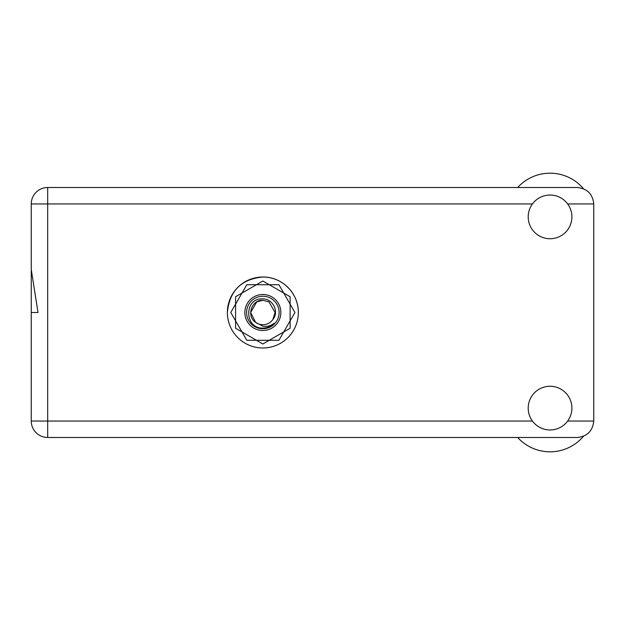 <?xml version="1.0" encoding="UTF-8"?>
<svg xmlns="http://www.w3.org/2000/svg" width="625" height="625" viewBox="0 0 625 625"><rect width="100%" height="100%" fill="white"/><g stroke="black" fill="none" stroke-linecap="round" stroke-linejoin="round"><path stroke-width="0.94" d="M294.953 312.5L278.906 284.711L246.812 284.711L230.766 312.5L246.812 340.289L278.906 340.289L294.953 312.5M31.25 203.953L47.68 203.953L47.68 187.516A16.43 16.43 0 0 0 31.25 203.953L31.25 269.508L38.008 312.5L31.25 312.5L31.25 236.289M298.344 312.5C298.586 293.18 282.055 276.758 262.859 277.016C241.281 279.062 229.453 290.891 227.375 312.5M517.688 187.516A43.703 43.703 0 0 1 583.453 188.703M550.047 429.961A21.852 21.852 0 0 0 571.898 408.117A21.852 21.852 0 0 0 550.047 386.266A21.852 21.852 0 0 0 528.203 408.117A21.852 21.852 0 0 0 550.047 429.961M550.047 238.734A21.852 21.852 0 0 0 571.898 216.883A21.852 21.852 0 0 0 550.047 195.039A21.852 21.852 0 0 0 528.203 216.883A21.852 21.852 0 0 0 550.047 238.734M262.859 277.016A35.484 35.484 0 0 0 227.375 312.5A35.484 35.484 0 0 0 262.859 347.984A35.484 35.484 0 0 0 298.344 312.5A35.484 35.484 0 0 0 262.859 277.016M47.68 187.516L577.32 187.516C587.227 188.562 592.703 194.039 593.75 203.953L593.75 421.047C592.703 430.961 587.227 436.438 577.32 437.484L47.68 437.484A16.43 16.43 0 0 1 31.25 421.047L31.25 312.5M583.453 436.297A43.703 43.703 0 0 1 517.688 437.484M262.859 330.508A18.008 18.008 0 0 1 244.852 312.5A18.008 18.008 0 0 1 262.859 294.492A18.008 18.008 0 0 1 280.859 312.5A18.008 18.008 0 0 1 262.859 330.508M262.859 328.758A16.258 16.258 0 0 1 246.602 312.5A16.258 16.258 0 0 1 262.859 296.242A16.258 16.258 0 0 1 279.117 312.5A16.258 16.258 0 0 1 262.859 328.758M262.82 281.039A31.461 31.461 0 0 1 262.898 281.039L290.086 296.734A31.461 31.461 0 0 1 290.125 296.805L290.125 328.195A31.461 31.461 0 0 1 290.086 328.266L262.898 343.961A31.461 31.461 0 0 1 262.82 343.961L235.633 328.266A31.461 31.461 0 0 1 235.586 328.195L235.586 296.805A31.461 31.461 0 0 1 235.633 296.734L262.82 281.039M256.742 301.906L262.859 300.266L256.742 301.906L250.625 312.5L255.594 322.344L250.625 312.5L256.742 301.906L262.859 300.266L256.742 301.906L250.625 312.5L255.594 322.344L262.859 326.211C267.07 326.852 270.867 325.836 274.25 323.18C271.227 326.289 267.547 327.93 263.211 328.109L262.859 328.102C244.172 328.672 243.812 297.602 262.859 298.883C272.898 298.758 279.516 311.906 272.789 319.648A12.234 12.234 0 0 1 255.594 322.344C246.031 316.031 251.531 299.641 262.859 300.266L268.977 301.906L275.094 312.5L272.789 319.648L275.094 312.5L268.977 301.906L262.859 300.266L268.977 301.906M255.594 322.344L250.625 312.5L256.742 301.906L262.859 300.266L268.977 301.906L275.094 312.5L272.789 319.648L275.094 312.5L268.977 301.906L262.859 300.266L268.977 301.906L275.094 312.5L272.789 319.648L275.094 312.5L268.977 301.906L262.859 300.266L256.742 301.906L250.625 312.5L255.594 322.344L250.625 312.5L256.742 301.906L261.977 300.297M532.438 203.953L47.68 203.953L47.68 437.484A16.43 16.43 0 0 1 31.25 421.047L532.438 421.047M567.656 421.047L593.75 421.047M593.75 203.953L567.656 203.953"/></g></svg>

